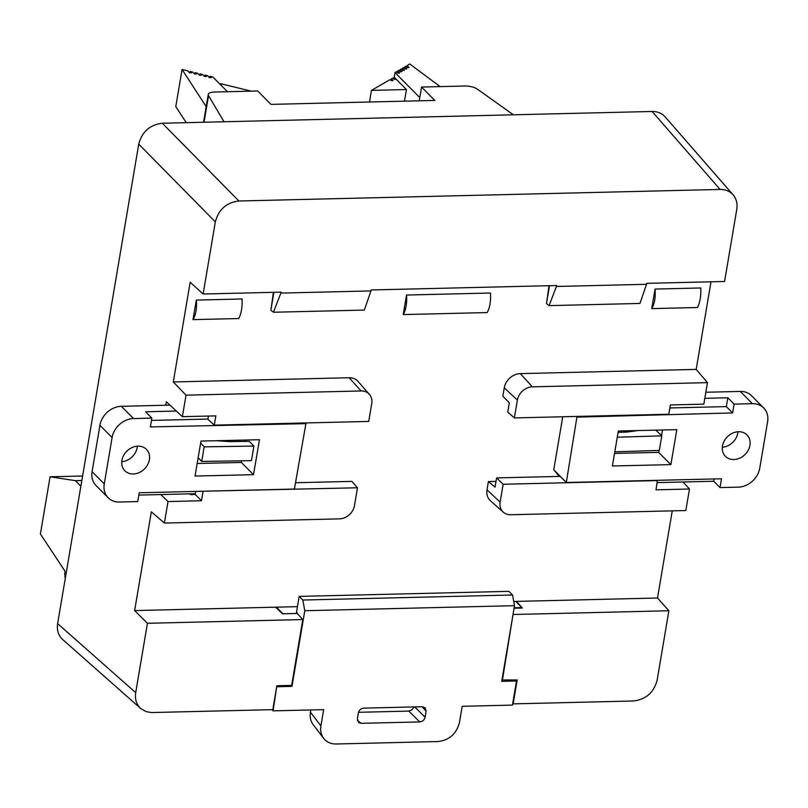 <?xml version="1.0" encoding="UTF-8"?>
<svg xmlns="http://www.w3.org/2000/svg" width="808" height="808" viewBox="0 0 808 808"><rect width="100%" height="100%" fill="white"/><g stroke="black" fill="none" stroke-linecap="round" stroke-linejoin="round"><path stroke-width="1.21" d="M513.373 114.807L477.417 89.163A10.14 3.777 9.6 0 0 465.044 86.012L421.564 87.052L434.845 100.434L270.973 104.373L257.681 90.991L214.201 92.041A10.14 3.777 9.6 0 0 208.262 94.435A10.14 3.777 9.6 0 0 208.535 95.627L224.018 121.755M514.171 607.768L521.857 607.586L515.726 601.415L513.736 601.465M516.383 602.081L516.504 601.394L657.51 598.011L668.883 610.757L657.156 680.104C653.844 692.496 645.986 699.455 633.573 700.98L513.151 703.879L517.191 679.982L501.96 679.942M672.256 510.858L657.51 598.011M487.002 489.88A15.201 12.514 135.2 0 0 490.406 500.697L503.293 512.171A14.14 11.645 -44.8 0 1 500.122 502.111L487.002 489.88L488.406 481.558L496.031 481.376M504.253 387.86L502.849 396.193L509.323 402.788L507.757 412.06L514.363 417.928L668.802 414.221L670.367 404.949L703.829 404.141L707.465 382.639L696.183 369.397L520.342 373.619A15.201 12.514 135.2 0 0 504.253 387.86L517.383 400.091L514.363 417.928M711 281.8L696.183 369.397M165.741 405.232L166.327 401.778L182.386 416.675L186.022 395.163L173.296 381.962L190.163 282.265L203.131 294.011L215.332 221.887L138.734 144.127C142.046 131.724 149.904 124.765 162.317 123.24L652.127 111.474C657.52 111.423 661.863 113.231 665.166 116.877M173.296 381.962L349.137 377.74A15.201 12.514 -44.8 0 1 358.005 381.396L369.387 394.365A14.14 11.645 135.2 0 0 361.146 390.961L349.137 377.74M62.66 639.522C58.358 635.482 56.681 630.179 57.631 623.625L135.704 692.638L147.44 623.291L302.788 619.554L297.213 613.444L282.426 613.797L275.639 607.182L134.633 610.575L151.338 511.807L164.388 523.059L168.024 501.556L160.802 494.546M297.445 606.656L276.417 607.172L276.306 607.828M196.314 300.091L193.001 319.635C195.91 314.736 197.011 308.222 196.314 300.091L242.077 298.99C242.39 307.131 241.289 313.645 238.764 318.534L193.001 319.635M700.788 287.971L655.025 289.072L651.723 308.616L697.486 307.515C700.001 302.626 701.102 296.112 700.788 287.971M487.133 312.565L403.232 314.585L406.535 295.041L490.436 293.021A20.271 8.686 88.6 0 1 487.133 312.565M560.227 476.377L496.617 477.912L495.051 487.184L488.406 481.558M189.789 493.85L190.607 494.617L189.85 493.85M190.627 494.496L195.203 494.385L195.708 491.416M406.535 295.041A20.271 8.686 88.6 0 1 403.232 314.585M513.1 614.06L502.394 680.346M516.504 601.394L522.291 608.03L514.09 608.232M302.788 619.554L291.648 685.406L276.851 685.76L272.811 709.656L151.439 712.545L146.026 711.596L140.733 708.535C136.431 704.495 134.754 699.193 135.704 692.638M513.534 614.494L668.883 610.757M162.317 123.24L238.916 201L720.09 189.436C725.483 189.395 729.826 191.193 733.129 194.839C736.431 198.798 737.643 203.636 736.775 209.353L724.574 281.477L646.713 283.345L646.552 284.295L556.439 286.466L556.601 285.517L371.104 289.971L370.943 290.92L280.841 293.092L280.992 292.142L203.131 294.011M57.631 623.625L138.734 144.127M238.916 201C226.493 202.525 218.635 209.484 215.332 221.887M134.633 610.575L147.44 623.291M549.006 285.699L546.562 303.141M549.511 285.689L546.481 303.616L549.076 305.636L639.946 303.444L646.552 284.295M651.723 308.616C654.621 303.717 655.722 297.203 655.025 289.072M556.439 286.466L549.076 305.636M683.063 481.992L689.476 489.022L685.83 510.535L510.707 514.736A14.14 11.645 -44.8 0 1 503.293 512.171M273.397 292.324L270.963 309.767M273.912 292.304L270.882 310.242L273.478 312.252L364.347 310.07L370.943 290.92M280.841 293.092L273.478 312.252M657.369 480.316L656.015 489.83L689.476 489.022M496.617 477.912L503.142 484.265L500.122 502.111M657.581 480.558L503.142 484.265M707.465 382.639L532.341 386.84L520.342 373.619M517.383 400.091A14.14 11.645 -44.8 0 1 532.341 386.84M295.93 482.729L351.924 481.386L357.489 487.769L354.47 505.606A14.14 11.645 135.2 0 1 339.511 518.857L164.388 523.059M202.818 491.244L357.489 487.769M195.203 494.385L201.485 500.748L168.024 501.556M203.05 491.476L201.485 500.748M208.454 416.049L207.909 419.271L214.272 425.139L215.847 415.868L182.386 416.675M369.387 394.365A14.14 11.645 135.2 0 1 371.731 403.586L368.711 421.433L214.272 425.139M186.022 395.163L361.146 390.961M190.607 494.617L195.183 494.506M313.181 724.645C310.605 721.15 309.686 716.989 310.434 712.171L320.917 725.907C320.17 730.725 321.089 734.886 323.665 738.391C326.664 742.158 330.805 744.027 336.067 743.996L438.017 741.542C449.299 740.158 456.439 733.836 459.439 722.584L462.186 706.313L512.434 705.101L516.514 680.972L501.728 681.326L514.524 605.677L304.788 610.717L302.798 600.031L299.182 596.395L508.919 591.355L512.535 594.991L514.524 605.677M310.807 709.949L310.434 712.171M357.378 720.393L361.156 723.322L419.746 721.918L408.777 711.09L358.5 712.303M408.777 711.09L411.999 709.858L413.999 706.919M282.467 613.797L297.243 613.474M271.993 709.677L273.114 710.858L323.675 709.646L320.917 725.907M276.77 686.234L273.114 710.858M282.537 613.333L276.417 607.172M277.205 686.729L291.991 686.366L291.163 685.416M425.291 707.97L422.311 706.717L363.741 708.131C360.913 708.475 359.126 710.06 358.368 712.878L357.368 718.807L358.722 722.594M361.156 723.322L358.681 722.554M414.686 706.899L425.109 717.181C424.351 719.989 422.574 721.574 419.746 721.918M425.109 717.181L426.109 711.252L422.16 706.727M425.281 707.949L426.109 711.252M291.991 686.366L304.788 610.717M297.334 612.979L296.516 612.161L299.182 596.395M302.798 600.031L512.535 594.991M515.686 680.023L516.514 680.972M421.564 87.052L419.231 100.808M394.193 77.215L395.92 79.305L394.082 79.346L392.779 78.033L391.325 78.881L392.991 80.558L391.163 80.598L390.133 79.568L371.458 90.385L406.454 89.547L394.193 77.215L394.981 72.579L396.364 71.781L397.728 73.154L399.556 73.114L397.556 71.084L398.738 70.397L400.111 71.781L401.94 71.73L399.93 69.71L401.121 69.023L402.485 70.397L404.323 70.357L402.303 68.327L403.495 67.64L404.869 69.023L406.697 68.973L404.687 66.953L405.879 66.266L407.242 67.64L409.08 67.599L407.07 65.569L409.767 64.004L440.148 86.608M393.698 78.952L393.971 77.346M391.052 80.487L391.325 78.881M369.498 102L371.458 90.385M404.485 101.162L406.454 89.547M404.414 68.569L404.687 66.953M406.798 67.185L407.07 65.569M419.786 97.546L394.981 72.579M397.284 72.7L397.556 71.084M399.657 71.326L399.93 69.71M402.031 69.942L402.303 68.327M227.462 91.718L212.797 76.952L209.928 76.255L211.302 77.639L209.474 77.679L207.454 75.659L204.99 75.053L206.363 76.437L204.525 76.477L202.515 74.457L200.051 73.851L201.414 75.235L199.586 75.275L197.576 73.255L195.102 72.649L196.475 74.023L194.637 74.073L192.627 72.053L190.163 71.447L191.526 72.821L189.698 72.872L187.688 70.841L182.073 69.478L206.192 106.656M209.686 77.669L209.928 76.255M204.747 76.467L204.99 75.053M199.808 75.265L200.051 73.851M194.859 74.063L195.102 72.649M189.92 72.861L190.163 71.447M186.234 122.665L175.791 106.575L182.073 69.478M251.298 91.142L220.463 83.648L221.483 84.678L220.493 84.709M220.311 84.517L220.463 83.648M65.276 578.417A10.14 4.343 -91.4 0 1 64.973 571.155L40.4 533.987L50.076 476.791L75.346 480.659L80.871 486.224M81.84 480.497L75.346 480.659M82.598 476.013L50.076 476.791M259.459 439.714L200.98 441.067L195.031 476.043L253.51 474.69L259.459 439.714M92.082 471.66L99.929 425.291L112.1 437.542L104.252 483.911L92.082 471.66A20.271 16.685 135.2 0 0 96.011 485.507L108.181 497.758A20.271 16.685 -44.8 0 1 104.252 483.911M112.1 437.542A20.271 16.685 -44.8 0 1 133.542 418.554L151.853 418.11L150.369 426.917L305.919 423.644L294.405 489.042L139.228 492.769L137.734 501.576L119.433 502.021A20.271 16.685 -44.8 0 1 108.181 497.758M121.907 460.398A15.201 12.514 135.2 0 0 124.856 470.781A15.201 12.514 135.2 0 0 144.46 468.943A15.201 12.514 135.2 0 0 146.43 449.349A15.201 12.514 135.2 0 0 132.088 447.541A15.201 12.514 135.2 0 0 121.907 460.398M197.172 463.469L241.339 462.449L241.622 460.812M244.915 441.421L245.147 440.047M133.542 418.554L121.372 406.303A20.271 16.685 135.2 0 0 99.929 425.291M121.372 406.303L169.943 405.131M121.745 461.701A15.201 12.514 135.2 0 0 137.36 446.188M176.306 411.04L145.571 411.777L151.853 418.11M207.939 419.059L151.47 420.413M195.314 493.718L138.835 495.072M241.339 462.449L253.51 474.69M198.152 457.692L201.697 461.419L251.439 460.661L253.914 446.087L249.207 441.35L229.977 441.643L216.473 440.714M201.697 461.419L204.182 446.844L200.626 443.117M253.914 446.087L204.182 446.844M612.393 465.984L670.872 464.63L676.821 429.654L618.342 430.997L612.393 465.984M576.225 416.443L576.912 417.13L566.307 482.507L721.494 478.77L719.999 487.588L738.31 487.143A20.271 16.685 -44.8 0 0 759.752 468.155L767.6 421.786A20.271 16.685 -44.8 0 0 763.671 407.939A20.271 16.685 -44.8 0 0 752.43 403.677L734.119 404.121L732.624 412.928L726.341 406.596L669.862 407.959M576.912 417.13L732.624 412.928M749.945 445.299A15.201 12.514 135.2 0 0 746.996 434.916A15.201 12.514 135.2 0 0 727.392 436.754A15.201 12.514 135.2 0 0 725.433 456.348A15.201 12.514 135.2 0 0 739.764 458.156A15.201 12.514 135.2 0 0 749.945 445.299M614.535 453.399L658.702 452.379L659.035 450.43M661.55 435.633L662.51 429.987M763.671 407.939L751.501 395.688A20.271 16.685 135.2 0 0 740.259 391.425L705.839 392.254M562.732 416.766L553.763 469.801L559.288 476.407M722.322 447.268A15.201 12.514 135.2 0 0 737.775 433.058A15.201 12.514 135.2 0 0 737.936 431.745M657.227 482.618L713.716 481.255L714.1 478.952M560.197 476.377L566.307 482.507M565.933 482.053L553.763 469.801M704.808 398.344L727.826 397.788L726.341 406.596M719.999 487.588L713.716 481.255M734.119 404.121L727.826 397.788M658.702 452.379L670.872 464.63M617.282 437.229L661.782 435.845L655.874 430.139M661.782 435.845L659.298 450.42L614.807 451.803M618.12 432.32L627.018 432.048L638.108 430.543M720.09 189.436L652.127 111.474M208.535 95.627L204.03 122.24M740.259 391.425L752.43 403.677M733.22 194.95L665.257 116.978M62.761 639.603L140.834 708.626M313.029 724.453L323.513 738.189M208.262 94.435L203.555 122.25"/></g></svg>
